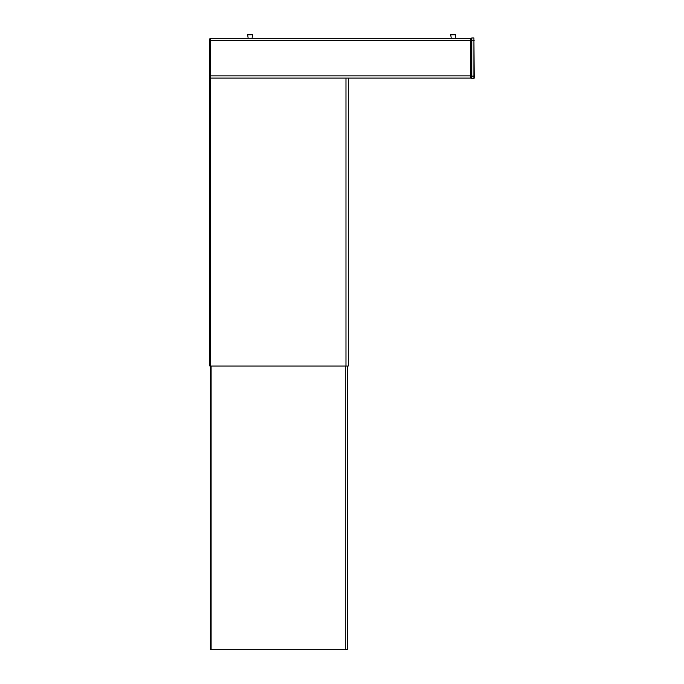 <?xml version="1.0" encoding="UTF-8"?>
<svg xmlns="http://www.w3.org/2000/svg" width="684" height="684" viewBox="0 0 684 684"><rect width="100%" height="100%" fill="white"/><g stroke="black" fill="none" stroke-linecap="round" stroke-linejoin="round"><path stroke-width="1.03" d="M471.541 39.039A0.761 0.761 0 0 0 470.78 38.278A0.761 0.761 0 0 1 471.541 39.039A0.761 0.761 0 0 0 470.78 38.278A0.761 0.761 0 0 1 471.541 39.039A0.761 0.761 0 0 0 470.78 38.278L210.587 38.278L248.13 38.278L247.702 34.841L252.482 34.841L252.054 38.278L451.201 38.278L450.773 34.841L455.553 34.841L455.125 38.278L470.78 38.278L210.587 38.278A0.761 0.761 0 0 0 209.817 39.039A0.761 0.761 0 0 1 210.587 38.278L210.587 40.493L209.817 40.493L209.817 39.108M471.541 77.326A0.761 0.761 0 0 1 470.78 78.087L210.587 78.087L210.587 40.493L470.78 40.493L470.78 78.087A0.761 0.761 0 0 0 471.541 77.326A0.761 0.761 0 0 1 470.78 78.087M471.541 75.873L209.817 75.873L209.817 77.326L209.817 40.493M209.817 77.326A0.761 0.761 0 0 0 210.587 78.087L209.817 78.087L209.817 366.017L210.587 366.017L210.587 78.087A0.761 0.761 0 0 1 209.817 77.326M473.926 37.962L474.183 78.156L471.798 78.412L471.798 37.962L473.926 37.962L473.926 78.412M474.183 40.253L471.541 40.253L471.541 38.21M471.541 78.156L471.541 40.253M455.553 34.328L450.773 34.328L455.553 34.328L455.553 34.841M252.482 34.328L247.702 34.328L252.482 34.328L252.482 34.841M348.267 78.087L348.267 366.017L210.587 366.017M347.54 366.017L347.54 649.8L210.33 649.8L210.33 366.017M470.78 38.278L470.78 40.493L471.541 40.493M474.183 76.112L471.541 76.112M345.976 366.017L345.976 78.087M211.091 649.8L211.091 366.017M345.249 649.8L345.249 366.017M451.201 38.278L450.773 34.328M248.13 38.278L247.702 34.328"/></g></svg>
